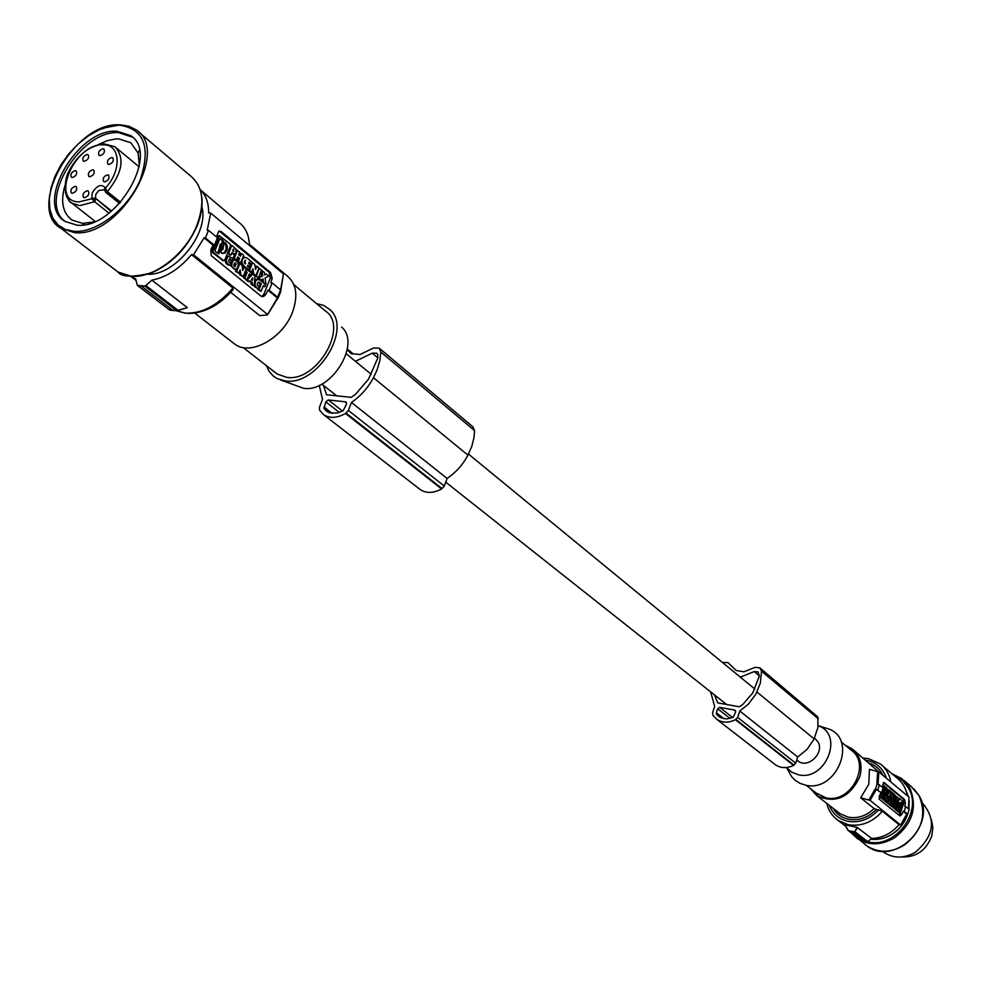 <?xml version="1.0" encoding="UTF-8"?>
<svg xmlns="http://www.w3.org/2000/svg" width="982" height="982" viewBox="0 0 982 982"><rect width="100%" height="100%" fill="white"/><g stroke="black" fill="none" stroke-linecap="round" stroke-linejoin="round"><path stroke-width="1.47" d="M845.048 824.855L857.004 827.335L854.868 831.717L851.333 831.533L848.632 830.858L844.839 824.782L847.994 830.318M857.004 827.335L871.709 838.456L867.72 841.623L864.148 841.378L851.247 831.263L848.509 830.588M908.387 808.542L909.013 797.163L878.853 771.938L878.055 783.955M832.969 808.198C836.541 814.053 841.734 817.736 848.534 819.246C858.857 820.952 868.162 817.675 876.423 809.401L874.103 808.554L860.674 797.777L868.8 784.274L869.438 769.372L878.853 771.938M882.302 786.999L883.616 782.47M883.419 782.617L903.587 799.36L903.857 802.76L899.426 815.612M884.586 793.702L885.641 794.487L883.996 799.864L882.131 798.832M882.793 796.66L883.297 795.015M887.703 789.97L888.894 789.761L888.44 790.571L886.292 787.932M885.236 794.082L887.127 795.039L885.236 794.082L885.408 792.413M884.021 790.743L884.389 788.411M882.069 791.48L883.91 792.584M882.437 787.11L882.953 785.453L883.923 785.637L882.658 789.614M888.207 799.188L887.986 798.55M886.095 802.061L889.005 804.172M887.581 801.263L887.347 800.612M880.891 797.936L882.904 798.98L880.866 797.372M881.861 798.133L881.787 796.562L880.964 797.396L879.013 796.414M879.099 796.193L880.719 794.536L880.621 792.683L879.099 799.078L899.893 815.919M882.585 792.634L884.635 793.652L882.732 795.592L882.904 798.98M894.823 804.221L895.203 802.945L896.173 803.141L895.67 804.786L894.884 804.246L894.001 808.039L895.449 809.217L897.069 803.877L896.173 803.141M895.449 809.217L894.001 808.039M894.16 804.16L894.884 804.246M892.712 807.229L893.043 807.855M885.003 801.3L886.856 802.208L884.966 800.723M883.199 799.827L885.052 800.735L883.235 799.716M886.709 795.297L889.753 797.2L886.807 794.966M894.995 809.131L899.291 812.838M896.603 803.497L896.934 802.392M899.34 798.526L898.26 798.415M890.686 798.562L892.528 799.471L890.649 797.985M888.894 797.089L890.748 798.01L888.919 797.028M894.639 795.125L893.939 794.868M892.368 799.446L894.393 800.821L895.658 799.814L896.222 796.93L895.068 795.052C892.945 796.979 892.724 798.906 894.393 800.821M891.902 804.54L892.81 804.724L892.037 804.098L891.472 805.977L889.631 805.068L889.827 804.393M892.969 801.067L894.737 801.963L893.117 807.314L891.411 805.964M894.418 801.251L896.431 802.527L894.541 800.821M895.977 800.355L896.247 798.206M882.094 798.918L883.063 799.115L884.721 793.726M883.996 799.864L883.063 799.115M887.127 795.039L889.802 790.51L888.894 789.761M886.206 794.278L886.82 788.043M887.875 791.615L887.249 792.781L887.397 791.517M884.205 788.374L884.966 788.337L884.61 791.161L883.591 790.375L884.807 786.373L883.923 785.637M884.5 788.436L884.966 786.889M883.248 792.449L884.23 792.646L882.229 791.001M884.23 792.646L886.046 787.441L885.101 786.901M889.287 799.017L889.029 799.864L888.047 799.053L888.403 801.938L887.409 801.128L887.041 802.355L889.704 804.393L890.981 798.869L888.673 796.979L888.305 798.206L889.287 799.017L888.317 798.82M887.691 800.895L888.661 801.091M886.071 802.159L887.041 802.355M890.011 802.576L890.281 800.207L890.011 802.576M879.037 796.365L881.689 794.733L881.591 792.83L875.293 788.779L876.435 789.258L870.113 800.391L860.674 797.777M880.719 794.536L881.689 794.733M880.964 797.396L879.921 796.537M883.591 792.793L882.646 793.763L882.057 791.529M895.277 806.087L894.897 807.327L894.762 805.989M886.746 795.936L887.618 796.107L886.918 798.415L886.697 795.359L885.813 794.622L884.168 800.011M885.052 800.735L885.764 798.427L885.973 801.484M886.856 802.208L888.501 796.832L887.618 796.107M889.753 797.2L890.797 791.332L889.913 790.608L887.679 795.481M900.617 812.519L903.55 802.822L903.465 801.828L899.426 798.513L896.026 808.763L896.112 809.769L900.077 812.998L900.617 812.519M899.291 806.382L899.5 807.523L899.291 806.382M900.359 803.583L898.162 809.88L897.487 806.394L898.763 803.215L899.856 802.65L900.359 803.583L899.402 802.724M902.728 803.46L901.206 802.196L898.898 809.794L900.42 811.046L902.728 803.46L901.697 802.527L902.667 802.711M897.671 809.094L898.812 804.786L900.052 804.589M899.402 803.386L899.095 804.405M899.438 810.923L900.42 811.046M901.771 803.264L899.463 810.85M890.748 798.01L891.447 795.702L891.656 798.759M892.417 793.223L893.289 793.395L892.589 795.69L892.38 792.646L891.496 791.922L889.864 797.286M890.674 791.75L891.496 791.922M892.528 799.471L894.16 794.119L893.289 793.395M894.811 798.967L894.983 796.709L894.811 798.967M891.472 805.977L890.588 805.252L892.221 799.9L893.104 800.612L892.491 802.601L893.264 803.239L893.866 801.251M889.631 805.068L890.588 805.252M891.447 799.741L892.221 799.9M891.275 806.406L892.245 806.603L892.81 804.724M893.117 807.314L892.245 806.603M895.633 799.876L895.388 801.435M896.173 798.194L896.824 796.709L896.185 796.586M896.431 802.527C898.653 800.195 898.788 798.256 896.824 796.709M895.842 799.913L896.456 800.931L896.357 798.231M870.788 839.193C878.276 840.101 885.506 838.383 892.466 834C899.77 829.139 904.827 822.572 907.65 814.299L909.234 809.254L904.766 806.161L905.343 803.055L904.594 799.569L884.156 782.58M876.435 789.258L881.578 792.867L883.162 787.711L876.889 783.599L877.65 771.435M905.723 806.357L904.189 811.427L907.699 814.311L906.742 814.115L900.592 824.966L870.113 800.391M906.742 814.115L903.231 811.23L901.955 814.213L899.991 815.944M904.189 811.427L903.231 811.23M810.383 788.558L816.987 795.788C835.449 803.963 849.7 797.654 859.741 776.848C862.834 765.064 860.281 755.698 852.057 748.763L845.293 745.277M825.076 727.834L827.666 728.619C858.452 738.071 837.118 793.026 805.473 785.146L799.839 783.292L794.941 780.138L791.713 776.787L788.178 770.489M816.177 793.063L825.887 797.789C850.793 804.209 871.856 763.971 851.013 750.052L841.157 741.827M818.166 725.747C844.471 734.352 825.69 781.512 798.464 774.786L791.787 772.22L786.484 767.519M797.224 760.412L798.071 761.087C807.928 768.98 824.647 752.985 818.031 741.962L814.569 738.059M871.709 838.456C882.376 838.051 891.472 833.448 899.009 824.647L882.376 811.242L876.423 809.401M900.592 824.966L899.009 824.647M882.18 765.494L896.812 777.842C902.446 782.286 905.932 788.227 907.27 795.702M864.148 841.378L860.919 840.285M854.365 831.57L851.247 831.263M848.153 830.281L844.839 824.782M861.459 840.702L848.632 830.858L861.177 840.58M854.021 831.742L866.897 841.844M931.488 819.909L932.9 827.826L931.734 836.112C926.087 850.522 916.059 857.47 901.636 856.955M884.23 852.585L882.474 851.234L884.23 852.585C893.902 858.624 904.262 858.526 915.322 852.266C934.385 835.817 936.546 819.184 921.816 802.368M870.874 839.119C878.325 840.015 885.506 838.297 892.429 833.939C899.721 829.078 904.766 822.535 907.577 814.287M280.692 380.009L303.622 388.307C331.008 392.923 361.462 343.614 341.601 327.067M266.404 365.635L269.142 371.405L273.205 375.983L277.292 378.659L285.332 380.93C317.149 386.257 352.808 328.589 329.719 309.477L323.741 305.439L316.462 303.548M293.839 284.645L325.165 310.815C349.457 326.012 317.088 382.379 286.732 377.37L277.231 374.044L275.255 372.509M249.735 244.555L287.088 275.832C296.478 283.761 298.27 295.889 292.476 312.215C282.963 338.176 250.606 356.085 235.079 344.363L232.98 342.73M230.745 292.378L259.727 315.615L267.374 314.94L277.403 297.963L267.607 314.547M177.975 310.57L187.353 307.661L151.879 280.152L145.852 285.517L177.988 310.275L187.353 307.661M177.914 310.582L176.699 310.631L177.914 310.582M169.211 309.661L176.699 310.631L144.71 286.007L145.852 285.517M130.446 276.224L135.7 278.962L137.333 285.357L144.71 286.007M200.168 189.661C205.938 195.136 208.749 202.893 208.626 212.934L210.688 213.045L207.214 230.254L208.479 230.316L207.03 234.121L205.361 237.914L204.096 237.84L193.54 254.743L191.478 254.608C179.448 268.859 166.253 277.366 151.879 280.152M201.887 206.858C209.522 232.906 174.796 276.065 147.681 274.224M116.981 131.244L130.594 135.59C160.655 153.855 115.336 229.886 76.866 225.136L65.107 221.453C33.916 203.802 77.86 127.967 116.981 131.244M64.738 221.208C37.426 200.794 81.125 129.501 118.675 132.668L132.472 137.161M97.869 144.82L107.038 140.721L115.888 138.928L118.687 138.867L130.876 142.758L138.081 153.045L139.383 165.528M93.928 221.92L82.623 223.393L71.944 220.042C62.701 213.069 60.368 201.58 64.922 185.598M109.002 213.155L94.591 201.727L95.855 199.309L91.829 198.769L94.591 201.727L79.763 205.619L71.833 203.139C69.145 202.636 61.314 191.674 67.648 173.728C76.375 155.77 88.54 145.815 104.141 143.888L114.869 146.711C125.033 157.685 122.554 172.672 107.406 191.674L105.602 192.239L104.706 189.501L105.221 187.795C101.428 183.597 97.095 185.279 92.222 192.828L91.829 198.769L79.014 201.911C49.296 201.678 74.865 142.574 103.454 144.82C120.626 144.428 122.001 170.389 105.356 188.151L107.406 191.674L120.639 202.304M714.515 694.937L717.744 702.903L739.225 706.77L742.736 704.524L752.813 692.887L759.344 675.96L758.079 671.909L754.225 671.553L740.342 677.15M104.632 190.483L104.448 188.765L105.602 192.239L119.595 203.458M75.295 186.322C71.428 187.734 70.139 189.956 71.416 192.988L72.312 193.27C76.179 191.858 77.48 189.636 76.203 186.605L75.295 186.322M107.59 174.857C103.699 176.281 102.386 178.503 103.675 181.547L104.62 181.854C108.511 180.442 109.824 178.221 108.548 175.164L107.59 174.857M92.762 169.8C88.896 171.212 87.594 173.433 88.859 176.453L89.779 176.748C93.646 175.336 94.959 173.127 93.695 170.095L92.762 169.8M87.398 190.741C83.495 192.165 82.206 194.399 83.495 197.443L84.403 197.738C88.306 196.314 89.608 194.092 88.319 191.036L87.398 190.741M75.258 170.635C71.416 172.046 70.127 174.256 71.379 177.251L72.287 177.546C76.13 176.134 77.418 173.924 76.179 170.917L75.258 170.635M87.177 154.444C83.36 155.856 82.058 158.053 83.286 161.048L84.219 161.343C88.049 159.931 89.35 157.734 88.122 154.751L87.177 154.444M111.862 157.513C107.983 158.924 106.67 161.134 107.922 164.166L108.892 164.473C112.758 163.073 114.072 160.852 112.832 157.832L111.862 157.513M102.975 148.748C99.133 150.148 97.819 152.357 99.059 155.352L100.017 155.659C103.859 154.26 105.16 152.05 103.945 149.055L102.975 148.748M191.478 254.608L232.93 288.008L233.016 289.788C219.035 305.549 203.986 313.43 187.869 313.442M210.688 213.045L283.442 273.904L280.864 290.144M216.457 236.92L218.74 231.249L221.146 231.494L270.553 272.566L272.186 278.336L270.86 282.791L272.1 282.877L280.557 289.874L280.84 291.261L278.213 297.877M261.691 296.552L263.765 294.428L270.271 278.201L269.264 272.468L270.553 272.566M269.264 272.468L219.182 231.016M234.072 260.046L232.28 260.156M231.482 260.696L230.267 263.139M230.23 265.189L234.514 269.326M248.36 270.038L251.576 272.161L252.926 268.822L253.749 273.953L255.848 275.672L258.966 267.914L256.891 266.183L255.541 269.51L254.719 264.379L252.62 262.648L249.477 270.431L251.576 272.161M250.791 264.035L250.459 264.858M249.575 267.043L249.244 267.865M256.891 266.183L255.651 266.097L255.185 267.264M252.043 270.995L252.509 273.868L255.848 275.672M240.762 262.476L242.296 265.471L247.82 270.001L249.06 270.087L249.772 268.307L247.427 266.368L247.918 265.14L250.275 267.079L250.987 265.3L248.63 263.36L249.133 262.133L251.478 264.084L252.202 262.304L246.703 257.75L243.978 257.419C241.474 259.837 241.327 262.55 243.548 265.557L249.06 270.087M244.616 257.174L242.873 257.259M248.839 262.845L251.478 264.084M247.636 265.852L250.275 267.079M254.105 285.774L257.394 288.634L258.622 288.72L259.518 286.499L258.696 286.449M257.628 279.293L254.682 280.41M263.139 286.278L264.821 286.732L265.619 284.743L259.653 279.845L257.075 279.489L255.308 281.674L255.087 284.976L256.13 287.21L258.622 288.72M258.143 288.683L257.787 289.555L261.102 291.335L263.409 285.578L264.821 286.732M259.518 286.499C257.063 286.044 256.646 284.559 258.291 282.043L260.107 283.786L259.015 286.499M214.162 245.291L211.952 250.68L212.296 252.423L223.074 260.598M219.477 235.852L218.274 235.741L217.304 237.607M262.255 281.883L265.926 283.97L262.255 281.883L261.949 279.551M257.677 277.746L261.077 279.98L258.634 277.967L262.685 275.954L258.647 277.268M260.881 271.707L261.445 275.868M261.433 270.32L264.354 272.37L264.71 274.96L266.441 274.101L264.612 274.297M233.151 257.947L236.527 259.776L233.151 257.947L234.673 254.203M236.392 250.115L239.706 251.957L238.589 254.694L240.467 256.241L241.572 253.503L240.332 253.417L239.51 255.443M237.423 257.579L238.331 258.34L237.153 261.237L240.529 263.066L238.405 261.322L239.583 258.413L237.705 256.867L236.527 259.776M246.151 279.723L248.164 281.687L250.324 280.705L252.313 282.325L251.073 282.239L250.889 283.921L253.074 285.701L254.301 285.787L252.129 284.007L252.313 282.325M245.979 279.907L247.219 279.993L252.816 274.211L250.791 274.935M250.594 275.144L247.538 278.287M249.858 281.245L251.073 282.239M230.279 263.151L231.04 263.201C228.524 262.759 228.082 261.249 229.727 258.683L232.047 260.733L230.795 260.647L229.604 258.757M229.076 255.897L225.958 257.1M225.185 259.002L225.467 262.268L227.137 264.514L230.132 265.447L231.04 263.201M248.998 274.678L250.705 275.144L251.515 273.143L246.556 269.068L245.745 271.081L247.182 272.247L244.837 278.053L246.936 279.772L249.281 273.978L250.705 275.144M245.205 271.572L245.93 272.161L243.597 277.967L246.936 279.772M255.148 275.623L258.426 277.796L256.265 276.016L259.383 268.258L261.543 270.038L258.426 277.796M231.58 253.417L233.606 254.068M227.505 253.307L230.88 255.136L231.875 252.718L235.115 254.031L235.975 253.172L235.95 249.023L231.85 245.439L228.646 253.307L230.88 255.136M239.301 271.94L239.792 274.862L243.143 276.679L246.298 268.859L244.187 267.129L242.836 270.48L241.989 265.312L239.866 263.569L236.699 271.413L238.822 273.143L240.185 269.792L241.032 274.948L243.143 276.679M236.294 269.24L235.447 271.327L238.822 273.143M239.866 263.569L238.344 264.17M244.187 267.129L242.947 267.043L242.468 268.233M234.428 260.009L233.372 260.304C230.426 265.557 231.445 268.516 236.429 269.166C239.375 264.845 238.7 261.789 234.428 260.009M234.588 262.967L233.679 265.275L234.894 266.638L236.146 264.244L235.508 262.918L234.588 262.967M234.097 266.343L234.489 263.029M252.509 273.868L253.749 273.953M248.237 270.357L249.477 270.431M245.34 260.058L244.223 261.973L245.119 263.814L245.34 260.058M244.628 263.52L245.021 260.242M254.89 287.125L256.13 287.21M260.107 283.786L261.347 283.884L259.027 289.641L261.102 291.335M259.42 282.3L261.347 283.884M257.787 289.555L259.027 289.641M223.479 260.623L213.548 252.509L213.204 250.766L219.526 235.815L230.218 244.088L230.549 245.819L224.706 260.169L222.239 260.537M223.037 247.611L221.797 245.61L222.558 248.201L223.037 247.611M224.743 253.282L221.097 252.939L220.827 251.625L221.772 249.723L222.926 249.477L223.773 244.395L225.308 242.48C228.229 246.47 228.045 250.079 224.743 253.282L223.503 253.209C226.646 250.3 226.965 246.813 224.448 242.775M219.735 238.97L215.132 250.25L215.389 251.539L218.642 253.798L220.594 249.428L221.429 244.346L222.607 244.088L223.565 242.137L223.319 240.835L220.655 238.638L219.735 238.97M221.539 247.943L221.576 245.795M222.374 253.589L223.503 253.209M217.673 253.417L219.317 248.348L220.557 248.421M219.784 238.871L223.319 240.835M219.317 248.348L220.177 244.273L221.355 244.015L222.325 242.063L222.067 240.762M266.441 274.101L268.859 276.102L265.115 277.967L265.926 283.97M261.924 270.357L262.685 275.954M257.394 277.881L258.634 277.967M261.077 279.98L263.09 278.974L263.495 281.969M238.331 258.34L239.583 258.413M237.153 261.237L238.405 261.322M241.572 253.503L243.696 255.259L240.529 263.066M237.583 250.189L234.391 258.02M250.889 283.921L252.129 284.007M252.816 274.211L254.989 276.003L254.301 285.787M247.219 279.993L249.403 281.773M252.546 280.214L252.816 277.82L251.49 279.342L252.546 280.214M232.047 260.733L232.955 258.487L228.327 256.179C225.418 260.279 226.02 263.372 230.132 265.447M245.93 272.161L247.182 272.247M243.597 277.967L244.837 278.053M255.025 275.93L256.265 276.016M230.66 245.365L231.85 245.439M227.529 253.233L228.646 253.307M233.851 251.343L232.648 250.803L233.385 248.986L233.25 251.306M232.881 250.999L233.016 249.894M235.447 271.327L236.699 271.413M239.792 274.862L241.032 274.948M208.479 230.316L217.464 237.742L214.371 245.316L213.106 245.23L210.811 249.747L211.265 255.651L261.089 296.196L263.593 296.515L265.692 294.575L267.902 290.169L277.403 297.963M267.902 290.169L269.142 290.267L277.624 297.227L277.697 298.638M193.54 254.743L267.325 314.265M204.096 237.84L213.106 245.23M272.1 282.877L269.142 290.267M205.361 237.914L214.371 245.316M141.126 285.897L173.163 310.508L176.809 310.693M170.561 310.177L173.188 310.521M172.501 310.447L169.714 310.054L137.676 285.48M323.508 385.41L326.478 394.752L351.225 397.354L355.545 394.285L368.495 379.162L377.812 357.988L377.726 354.502L376.707 353.201L372.227 353.152L355.435 361.315M346.511 404.093L343.099 410.771L337.035 413.078L329.4 412.784L323.974 408.672L325.791 401.859L328.344 399.969L345.541 401.822L346.511 404.093M319.248 385.361L322.526 399.367L319.457 407.272L319.567 410.181L323.802 414.834C329.927 418.577 337.157 418.123 345.517 413.483L348.365 410.439L351.446 402.436C360.468 396.212 367.698 388.172 373.148 378.328L376.941 370.312L379.752 361.045L380.844 352.022L379.15 348.094L373.565 348.009L360.05 354.502L351.237 353.692L347.211 349.702M327.387 411.814L325.693 410.501M419.118 488.692L420.542 489.797C426.556 493.516 433.578 493.222 441.581 488.938L444.281 486.065L447.105 478.443C455.722 472.649 462.571 465.075 467.641 455.734L471.802 446.344L474.011 437.506L474.564 430.619L472.845 426.789L379.494 348.377M467.948 455.157L373.467 377.726M442.109 488.594L346.069 413.115M441.581 488.938L345.517 413.483M447.105 478.443L351.446 402.436M735.641 712.036L733.173 717.339L726.398 718.959L720.088 717.351L716.565 714.282L716.344 712.76L717.658 708.759L719.72 707.371L734.659 710.084L735.641 712.036M710.624 691.856L714.663 706.463L712.576 712.809L712.871 715.24L716.86 719.389C722.396 722.899 728.583 723.022 735.444 719.732L737.678 717.412L739.765 710.993L748.247 704.303L755.894 694.127L760.326 683.153L761.541 671.222L759.822 667.834L755.023 667.367L743.853 671.811L736.193 670.51L727.908 662.555L722.482 662.494M719.732 717.13L718.173 715.915M774.258 763.861L775.547 764.855C780.96 768.317 786.963 768.489 793.579 765.395L795.727 763.174L797.679 757.012L807.032 749.389L813.931 739.36L817.92 727.466L817.834 716.958L760.142 668.104M814.152 738.906L756.975 692.04M794.021 765.15L735.899 719.475M793.579 765.395L735.444 719.732M797.679 757.012L739.765 710.993M908.866 808.947L909.209 801.668M908.448 796.697L905.318 788.951M867.72 841.623L854.868 831.717L857.495 827.433M888.379 804.049L889.336 804.233M898.284 798.906L898.984 799.041M895.154 809.573L896.112 809.769M899.119 812.801L900.077 812.998M898.812 804.786L899.77 804.982M897.941 807.67L898.898 807.855M897.916 808.272L898.886 808.456M897.781 809.364L898.555 809.524M899.537 802.687L900.298 802.834M901.955 814.213L900.469 813.906M905.343 803.055L903.857 802.76M816.987 795.788L840.027 813.673L848.35 817.208C857.777 818.792 866.37 815.907 874.103 808.554M875.293 788.779L868.898 799.888M879.455 784.643L877.871 789.823M877.172 783.673L875.576 788.853M882.376 811.242C872.617 822.278 861.214 826.758 848.202 824.696L838.162 820.449L834.982 817.883M904.594 799.569L903.587 799.36M868.591 758.718L880.302 763.91C885.973 768.378 889.483 774.381 890.809 781.942M883.137 775.522C880.179 769.471 875.563 765.346 869.279 763.174M865.682 760.166L866.75 760.338C876.631 762.511 883.199 768.501 886.451 778.296M829.274 805.326C832.711 813.869 838.923 819.197 847.908 821.296C859.422 823.162 869.671 819.344 878.62 809.843M904.017 780.444L911.357 786.656L919.078 795.727C926.959 814.716 921.988 831.202 904.152 845.183C891.018 852.892 878.681 853.186 867.131 846.054L864.688 844.189M891.926 773.73L902.028 778.751L909.774 787.859C917.667 806.971 912.634 823.579 894.676 837.683C881.455 845.465 869.033 845.784 857.421 838.616L851.369 833.055M893.645 775.166L902.212 780.273L908.485 788.092C923.227 811.893 894.688 849.32 867.56 841.721M908.927 808.996L909.209 800.87M908.546 796.77L905.097 788.436M115.09 269.78L117.95 271.977L131.207 276.261C153.793 278.606 185.488 254.313 196.756 225.664C205.115 203.176 203.151 186.69 190.864 176.208L138.572 131.895M119.779 124.874L103.576 128.028M49.677 194.902C47.688 210.455 51.506 221.637 61.117 228.425L74.46 232.611C118.54 238.196 170.647 150.946 136.24 129.919L129.01 126.248L120.467 124.874M119.571 125.156L109.542 126.261L98.961 129.906L88.319 135.921L78.143 143.986L68.924 153.708L61.093 164.632L55.017 176.22L51.015 187.93L49.284 199.199L49.91 209.461L52.893 218.213L58.122 225.001L65.34 229.469L74.202 231.371C96.887 233.004 128.298 208.589 140.291 179.657C151.007 147.153 144.109 128.986 119.571 125.156M105.221 187.795L104.313 189.784L98.752 190.508L95.831 194.301L95.463 198.204L91.694 198.413M759.368 675.849L754.225 671.553M105.933 192.362L119.669 203.384M111.629 211.056L95.463 198.204L111.15 211.449M176.097 310.68L185.5 313.135C202.157 313.651 217.967 305.279 232.93 288.008M280.582 289.886L283.442 273.904M270.271 278.201L272.186 278.336M219.833 231.421L221.146 231.494M242.296 265.471L243.548 265.557M212.296 252.423L213.548 252.509M217.844 236.269L219.096 236.343M211.952 250.68L213.204 250.766M219.342 249.354L220.594 249.428M220.017 238.601L220.655 238.638M222.325 242.063L223.565 242.137M221.686 243.622L222.926 243.696M221.06 244.088L222.165 244.15M217.722 253.307L218.974 253.393M231.948 253.724L233.2 253.81M233.213 249.403L233.937 249.453M277.624 297.227L280.557 289.874M263.765 294.428L265.692 294.575M346.585 402.645L345.541 401.822M342.485 411.077L328.344 399.969M377.849 357.841L372.227 353.152M353.189 353.876L347.321 349.04L353.201 353.876M444.281 486.065L348.365 410.439M474.564 430.619L380.844 352.022M329.13 412.685L323.974 408.672M332.297 413.422L323.864 406.843M339.281 412.428L325.791 401.859M735.616 710.833L734.659 710.084M732.67 717.547L719.72 707.371M795.727 763.174L737.678 717.412M818.362 718.873L761.541 671.222M721.291 717.965L716.565 714.282M724.065 718.787L716.344 712.76M730.019 718.443L717.658 708.759M249.489 245.5C249.121 235.238 245.623 227.554 238.994 222.472L200.463 189.943M878.767 771.877L853.64 750.088M95.168 221.404L69.771 201.433L66.727 196.879L65.389 192.067M883.628 792.609L884.475 792.781M888.735 804.197L889.594 804.368M898.456 798.329L899.426 798.513M899.205 812.851L900.175 813.047M894.099 794.868L895.068 795.052M817.92 794.413L806.161 785.269M786.521 767.543L791.713 776.787M845.625 826.181L838.162 820.449C832.282 816.263 828.464 810.555 826.709 803.337M880.302 763.91L868.235 758.57L863.178 758.067M754.814 689.02L468.5 454.101M371.233 374.277L346.253 353.778M919.152 795.825C937.344 825.113 894.013 866.861 867.131 846.054L851.357 833.043M902.028 778.751L891.889 773.693M194.731 313.062L235.079 344.363M169.788 310.103L137.333 285.357M201.273 194.105C203.114 203.704 201.727 214.346 197.087 226.02M136.24 129.919L128.912 126.248L119.804 124.849C73.994 121.412 25.581 209.547 61.117 228.425L117.95 271.977C121.523 277.206 132.779 277.476 151.731 272.787C171.825 263.827 186.875 248.385 196.903 226.461M132.288 137.014L130.594 135.59M138.081 153.045L139.383 150.172M84.415 223.442L82.562 224.952M116.269 147.865L139.137 166.842M130.95 276.556L136.032 280.459M232.243 260.23L233.372 260.304M234.219 266.478L235.177 266.539M242.849 257.345L243.978 257.419M245.709 263.704L244.751 263.642M255.836 279.404L257.075 279.489M218.274 235.741L219.526 235.815M222.558 248.201L221.748 248.151M222.607 244.088L221.355 244.015M220.177 244.273L221.429 244.346M227.088 256.093L228.327 256.179M277.538 298.663L267.632 314.621M262.084 296.404L263.593 296.515M420.542 489.797L323.802 414.834M775.547 764.855L716.86 719.389M818.178 725.723L827.666 728.619M798.071 761.087L796.721 760.019M726.594 704.499L445.73 482.162M336.666 395.82L321.826 384.085M243.155 347.554L277.231 374.044M185.733 313.307L175.999 310.68M914.07 789.037L919.115 795.764M248.385 237.141L249.821 245.77"/></g></svg>

